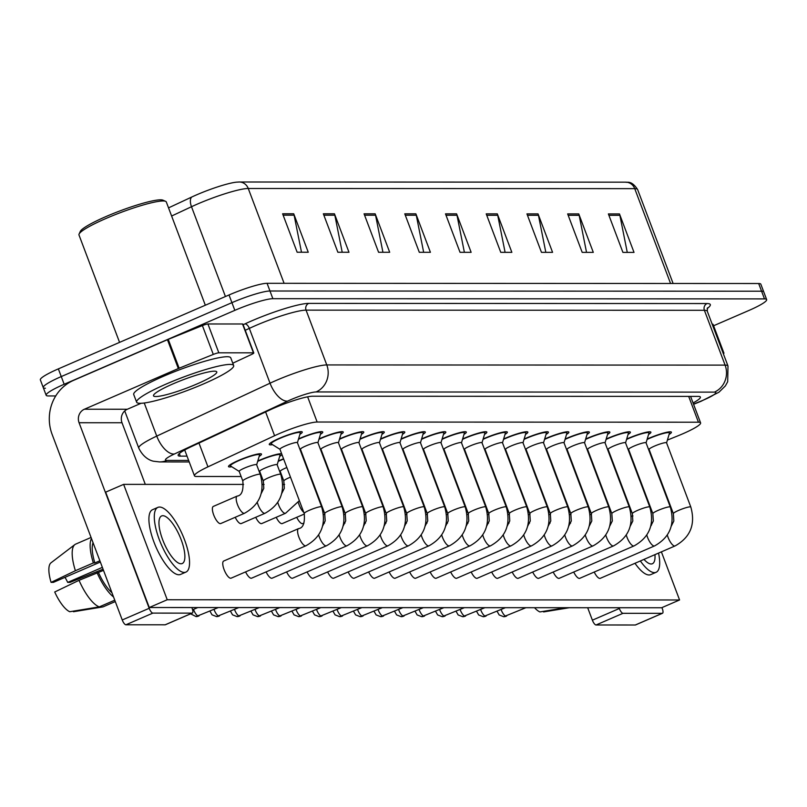 <?xml version="1.0" encoding="UTF-8"?>
<svg xmlns="http://www.w3.org/2000/svg" width="807" height="807" viewBox="0 0 807 807"><rect width="100%" height="100%" fill="white"/><g stroke="black" fill="none" stroke-linecap="round" stroke-linejoin="round"><path stroke-width="1.21" d="M278.304 460.999A17.633 2.36 -20.7 0 1 279.726 460.373A17.633 2.36 -20.7 0 1 283.55 458.79M257.796 460.989A17.633 2.36 -20.7 0 1 259.218 460.363A17.633 2.36 -20.7 0 1 281.683 453.867M231.77 466.759A17.633 2.36 -20.7 0 1 228.502 466.587A17.633 2.36 -20.7 0 1 238.701 460.353A17.633 2.36 -20.7 0 1 261.488 454.119A17.633 2.36 -20.7 0 1 259.158 456.409M626.696 439.028A17.633 2.36 -20.7 0 1 628.108 438.403A17.633 2.36 -20.7 0 1 650.896 432.179A17.633 2.36 -20.7 0 1 648.566 434.469M606.188 439.018A17.633 2.36 -20.7 0 1 607.6 438.393A17.633 2.36 -20.7 0 1 630.388 432.169A17.633 2.36 -20.7 0 1 628.058 434.459M585.68 439.008A17.633 2.36 -20.7 0 1 587.092 438.383A17.633 2.36 -20.7 0 1 609.88 432.159A17.633 2.36 -20.7 0 1 607.55 434.448M565.172 439.008A17.633 2.36 -20.7 0 1 566.585 438.383A17.633 2.36 -20.7 0 1 589.372 432.149A17.633 2.36 -20.7 0 1 587.042 434.438M544.664 438.998A17.633 2.36 -20.7 0 1 546.077 438.372A17.633 2.36 -20.7 0 1 568.864 432.138A17.633 2.36 -20.7 0 1 566.534 434.428M524.157 438.988A17.633 2.36 -20.7 0 1 525.569 438.362A17.633 2.36 -20.7 0 1 548.357 432.128A17.633 2.36 -20.7 0 1 546.026 434.418M503.649 438.978A17.633 2.36 -20.7 0 1 505.061 438.352A17.633 2.36 -20.7 0 1 527.849 432.118A17.633 2.36 -20.7 0 1 525.508 434.408M483.141 438.968A17.633 2.36 -20.7 0 1 484.553 438.342A17.633 2.36 -20.7 0 1 507.341 432.108A17.633 2.36 -20.7 0 1 505 434.408M462.623 438.958A17.633 2.36 -20.7 0 1 464.045 438.332A17.633 2.36 -20.7 0 1 486.833 432.098A17.633 2.36 -20.7 0 1 484.493 434.398M442.115 438.947A17.633 2.36 -20.7 0 1 443.537 438.322A17.633 2.36 -20.7 0 1 466.325 432.098A17.633 2.36 -20.7 0 1 463.985 434.388M421.607 438.937A17.633 2.36 -20.7 0 1 423.029 438.312A17.633 2.36 -20.7 0 1 445.817 432.088A17.633 2.36 -20.7 0 1 443.477 434.378M401.099 438.937A17.633 2.36 -20.7 0 1 402.522 438.302A17.633 2.36 -20.7 0 1 425.309 432.078A17.633 2.36 -20.7 0 1 422.969 434.368M380.591 438.927A17.633 2.36 -20.7 0 1 382.014 438.302A17.633 2.36 -20.7 0 1 404.801 432.068A17.633 2.36 -20.7 0 1 402.461 434.358M360.083 438.917A17.633 2.36 -20.7 0 1 361.506 438.292A17.633 2.36 -20.7 0 1 384.293 432.058A17.633 2.36 -20.7 0 1 381.953 434.348M339.576 438.907A17.633 2.36 -20.7 0 1 340.998 438.282A17.633 2.36 -20.7 0 1 363.786 432.048A17.633 2.36 -20.7 0 1 361.445 434.337M319.068 438.897A17.633 2.36 -20.7 0 1 320.49 438.272A17.633 2.36 -20.7 0 1 343.278 432.038A17.633 2.36 -20.7 0 1 340.937 434.327M298.56 438.887A17.633 2.36 -20.7 0 1 299.982 438.262A17.633 2.36 -20.7 0 1 322.77 432.027A17.633 2.36 -20.7 0 1 320.429 434.327M272.534 444.657A17.633 2.36 -20.7 0 1 269.266 444.486A17.633 2.36 -20.7 0 1 279.474 438.251A17.633 2.36 -20.7 0 1 302.262 432.027A17.633 2.36 -20.7 0 1 299.922 434.317M647.204 439.038A17.633 2.36 -20.7 0 1 648.626 438.413A17.633 2.36 -20.7 0 1 671.414 432.179A17.633 2.36 -20.7 0 1 669.074 434.479M667.409 440.077L677.749 435.901A31.12 4.166 159.3 0 0 682.591 433.873A31.12 4.166 159.3 0 0 700.597 422.868A31.12 4.166 159.3 0 0 698.438 422.202L317.151 422.031A31.12 4.166 159.3 0 0 274.592 435.719L207.954 466.85A31.12 4.166 159.3 0 0 194.467 475.827A31.12 4.166 159.3 0 0 196.626 476.493L241.122 476.513M260.994 476.523L261.629 476.523M281.502 476.534L282.137 476.534M588.727 453.897A17.633 2.36 -20.7 0 1 589.312 453.998M568.219 453.887A17.633 2.36 -20.7 0 1 568.804 453.988M547.701 453.877A17.633 2.36 -20.7 0 1 548.296 453.988M527.193 453.867A17.633 2.36 -20.7 0 1 527.788 453.978M506.685 453.857A17.633 2.36 -20.7 0 1 507.28 453.968M486.177 453.847A17.633 2.36 -20.7 0 1 486.772 453.958M465.669 453.837A17.633 2.36 -20.7 0 1 466.254 453.948M445.161 453.837A17.633 2.36 -20.7 0 1 445.746 453.938M424.653 453.827A17.633 2.36 -20.7 0 1 425.239 453.927M404.146 453.816A17.633 2.36 -20.7 0 1 404.731 453.917M383.638 453.806A17.633 2.36 -20.7 0 1 384.223 453.917M363.13 453.796A17.633 2.36 -20.7 0 1 363.715 453.907M342.622 453.786A17.633 2.36 -20.7 0 1 343.207 453.897M322.114 453.776A17.633 2.36 -20.7 0 1 322.699 453.887M301.606 453.766A17.633 2.36 -20.7 0 1 302.191 453.877M281.936 454.543A17.633 2.36 -20.7 0 1 279.666 456.419M609.235 453.907A17.633 2.36 -20.7 0 1 609.82 454.008M55.733 395.944L48.329 395.944A31.12 4.166 -20.7 0 1 46.16 395.269A31.12 4.166 -20.7 0 1 64.167 384.263L234.827 310.352L231.922 302.665A31.12 4.166 -20.7 0 1 269.972 291.004L761.586 291.216A31.12 4.166 -20.7 0 1 763.745 291.882A31.12 4.166 -20.7 0 0 761.586 291.216L269.972 291.004A31.12 4.166 -20.7 0 0 231.922 302.665L61.261 376.576L231.922 302.665L229.017 294.969A31.12 4.166 -20.7 0 1 267.067 283.307L758.671 283.519A31.12 4.166 -20.7 0 1 760.84 284.195L766.65 299.579A31.12 4.166 -20.7 0 1 748.644 310.584L713.59 325.766M45.414 388.248A31.12 4.166 -20.7 0 1 43.255 387.582A31.12 4.166 -20.7 0 1 61.261 376.576A31.12 4.166 -20.7 0 0 43.255 387.582L40.35 379.885A31.12 4.166 -20.7 0 1 58.356 368.88L229.017 294.969M282.611 213.784L297.147 252.238L308.254 252.248L293.718 213.784L282.611 213.784M301.495 252.248L294.111 215.166A8.302 7.747 -90 0 0 293.718 213.784M323.335 213.794L337.871 252.258L348.977 252.268L334.441 213.805L323.335 213.794M342.208 252.258L334.834 215.187A8.302 7.747 -90 0 0 334.441 213.805M364.058 213.815L378.584 252.278L389.69 252.278L375.164 213.825L364.058 213.815M382.932 252.278L375.558 215.207A8.302 7.747 -90 0 0 375.164 213.825M404.771 213.835L419.307 252.298L430.413 252.298L415.877 213.835L404.771 213.835M423.655 252.298L416.281 215.227A8.302 7.747 -90 0 0 415.877 213.835M608.377 213.926L622.913 252.379L634.02 252.389L619.483 213.926L608.377 213.926M627.261 252.389L619.877 215.308A8.302 7.747 -90 0 0 619.483 213.926M567.654 213.905L582.19 252.369L593.296 252.369L578.76 213.905L567.654 213.905M586.538 252.369L579.164 215.298A8.302 7.747 -90 0 0 578.76 213.905M526.941 213.885L541.467 252.349L552.573 252.349L538.047 213.895L526.941 213.885M545.814 252.349L538.44 215.277A8.302 7.747 -90 0 0 538.047 213.895M486.218 213.865L500.754 252.329L511.86 252.339L497.324 213.875L486.218 213.865M505.091 252.329L497.717 215.257A8.302 7.747 -90 0 0 497.324 213.875M445.494 213.855L460.03 252.309L471.137 252.319L456.601 213.855L445.494 213.855M464.378 252.319L456.994 215.237A8.302 7.747 -90 0 0 456.601 213.855M168.542 207.873L191.763 197.019A34.025 4.56 -20.7 0 1 236.29 182.18L239.275 181.999A10.37 9.694 90 0 1 248.253 188.485A41.49 5.558 159.3 0 0 191.501 206.733L171.619 216.024M693.072 402.955A31.12 4.166 159.3 0 0 700.385 397.074A31.12 4.166 159.3 0 0 698.226 396.398L312.501 396.227A31.12 4.166 159.3 0 0 269.931 409.926L191.632 446.493A31.12 4.166 159.3 0 0 178.145 455.471A31.12 4.166 159.3 0 0 180.304 456.137L187.032 456.147M234.827 310.352A31.12 4.166 -20.7 0 1 272.877 298.691L764.491 298.903A31.12 4.166 -20.7 0 1 766.65 299.579M649.181 449.509A9.331 1.251 -20.7 0 1 649.09 449.408A9.331 1.251 -20.7 0 1 654.487 446.11A9.331 1.251 -20.7 0 1 666.552 442.811A9.331 1.251 -20.7 0 1 666.552 442.942M647.083 439.442A15.555 2.088 -20.7 0 1 649.363 438.413A15.555 2.088 -20.7 0 1 669.467 432.915A15.555 2.088 -20.7 0 1 669.467 433.147L666.572 442.872M628.673 449.499A9.331 1.251 -20.7 0 1 628.582 449.398A9.331 1.251 -20.7 0 1 633.979 446.1A9.331 1.251 -20.7 0 1 646.044 442.801A9.331 1.251 -20.7 0 1 646.044 442.932M626.575 439.432A15.555 2.088 -20.7 0 1 628.855 438.403A15.555 2.088 -20.7 0 1 648.959 432.905A15.555 2.088 -20.7 0 1 648.959 433.137L646.064 442.861M608.165 449.489A9.331 1.251 -20.7 0 1 608.074 449.388A9.331 1.251 -20.7 0 1 613.471 446.089A9.331 1.251 -20.7 0 1 625.536 442.791A9.331 1.251 -20.7 0 1 625.536 442.922M606.067 439.422A15.555 2.088 -20.7 0 1 608.347 438.393A15.555 2.088 -20.7 0 1 628.451 432.895A15.555 2.088 -20.7 0 1 628.451 433.127L625.556 442.851M587.657 449.479A9.331 1.251 -20.7 0 1 587.567 449.378A9.331 1.251 -20.7 0 1 592.963 446.079A9.331 1.251 -20.7 0 1 605.028 442.781A9.331 1.251 -20.7 0 1 605.028 442.922M585.559 439.412A15.555 2.088 -20.7 0 1 587.839 438.383A15.555 2.088 -20.7 0 1 607.943 432.885A15.555 2.088 -20.7 0 1 607.943 433.117L605.048 442.841M567.15 449.479A9.331 1.251 -20.7 0 1 567.059 449.368A9.331 1.251 -20.7 0 1 572.456 446.069A9.331 1.251 -20.7 0 1 584.52 442.771A9.331 1.251 -20.7 0 1 584.52 442.912M565.051 439.401A15.555 2.088 -20.7 0 1 567.331 438.383A15.555 2.088 -20.7 0 1 587.435 432.885A15.555 2.088 -20.7 0 1 587.435 433.107L584.54 442.831M723.082 353.042L712.672 324.192A5.185 0.696 -20.7 0 1 713.035 324.303L723.94 353.153A5.185 0.696 159.3 0 0 723.576 353.042M635.734 624.81A5.185 1.715 -113.4 0 1 635.533 624.951A5.185 1.715 -113.4 0 1 635.291 625.001L662.234 613.33A5.185 1.715 66.6 0 0 662.486 613.28A5.185 1.715 66.6 0 0 662.275 608.528L661.932 607.621M596.05 624.981A5.185 1.715 -113.4 0 1 592.378 620.179L619.332 608.508A5.185 1.715 66.6 0 0 622.994 613.31L596.05 624.981L635.291 625.001M587.678 607.721L592.378 620.179M622.994 613.31L662.234 613.33M619.332 608.508L619.04 607.732M723.354 353.759A5.185 0.696 159.3 0 0 723.94 353.153M218.828 352.82A5.185 0.696 159.3 0 0 213.29 354.424L179.144 368.214A5.185 0.696 159.3 0 0 178.337 368.547L167.442 339.707A5.185 0.696 -20.7 0 1 168.249 339.364L202.386 325.584A5.185 0.696 -20.7 0 1 207.924 323.97L218.828 352.82L253.438 352.83L242.534 323.99A5.185 0.696 -20.7 0 1 242.897 324.101L253.802 352.941A5.185 0.696 159.3 0 0 253.438 352.83M207.924 323.97L242.534 323.99M167.442 339.707L73.518 380.379A41.49 38.756 -90 0 0 52.122 434.398L122.24 619.968L149.194 608.296L79.066 422.727A10.37 9.694 90 0 1 84.422 409.22L178.337 368.547M165.596 624.598A5.185 1.715 -113.4 0 1 165.395 624.749A5.185 1.715 -113.4 0 1 165.153 624.8L192.096 613.128A5.185 1.715 66.6 0 0 192.338 613.078A5.185 1.715 66.6 0 0 192.137 608.317L191.844 607.55M149.194 608.296A5.185 1.715 66.6 0 0 152.856 613.108L125.912 624.779L165.153 624.8M125.912 624.779A5.185 1.715 -113.4 0 1 122.24 619.968M152.856 613.108L192.096 613.128M145.3 484.382L122.008 422.747A10.37 9.694 90 0 1 127.355 409.24L141.104 403.288M232.779 363.211L251.552 354.444A5.185 0.696 159.3 0 0 253.802 352.941M166.635 383.85A51.86 6.95 -20.7 0 1 233.657 365.531A51.86 6.95 -20.7 0 1 203.657 383.87A51.86 6.95 -20.7 0 1 136.635 402.189A51.86 6.95 -20.7 0 1 166.635 383.85M136.635 402.189L133.72 394.502A51.86 6.95 -20.7 0 1 163.73 376.163A51.86 6.95 -20.7 0 1 230.752 357.834L233.657 365.531M119.567 342.37L78.985 234.978A46.675 6.254 -20.7 0 1 79.096 234.03A46.675 6.254 -20.7 0 1 105.989 218.475A46.675 6.254 -20.7 0 1 165.617 201.336A46.675 6.254 -20.7 0 1 166.313 201.982L205.331 305.228M79.096 234.03L80.296 231.417A44.597 5.972 -20.7 0 1 106.01 216.548A44.597 5.972 -20.7 0 1 162.974 200.176L165.617 201.336M197.211 383.86A33.823 4.529 -20.7 0 1 153.582 395.127A33.823 4.529 -20.7 0 1 173.071 383.85A33.823 4.529 -20.7 0 1 216.276 371.442A33.823 4.529 -20.7 0 1 197.211 383.86M220.311 523.632A9.331 3.087 66.6 0 0 220.745 523.551L244.551 513.242A9.331 3.087 -113.4 0 1 243.896 513.313A9.331 3.087 -113.4 0 1 237.51 504.668A9.331 3.087 -113.4 0 1 237.127 496.103L213.33 506.413A9.331 3.087 66.6 0 0 213.946 515.592A9.331 3.087 66.6 0 0 220.311 523.632M235.2 517.287A9.331 3.087 66.6 0 0 240.819 523.642A9.331 3.087 66.6 0 0 241.253 523.561L265.059 513.252A9.331 3.087 -113.4 0 1 264.403 513.323A9.331 3.087 -113.4 0 1 258.018 504.678A9.331 3.087 -113.4 0 1 257.282 502.418M255.708 517.297A9.331 3.087 66.6 0 0 261.327 523.652A9.331 3.087 66.6 0 0 261.761 523.561L285.567 513.252A9.331 3.087 -113.4 0 1 284.911 513.323A9.331 3.087 -113.4 0 1 278.526 504.688A9.331 3.087 -113.4 0 1 277.79 502.428M276.216 517.307A9.331 3.087 66.6 0 0 281.835 523.662A9.331 3.087 66.6 0 0 282.268 523.572L304.39 513.998M296.724 517.317A9.331 3.087 66.6 0 0 302.343 523.672A9.331 3.087 66.6 0 0 302.786 523.582L303.946 523.077M323.173 523.632A9.331 3.087 66.6 0 0 323.294 523.592L324.454 523.087M230.691 578.246A9.331 3.087 66.6 0 0 231.135 578.155L305.954 545.754A9.331 3.087 -113.4 0 1 305.51 545.845A9.331 3.087 -113.4 0 1 305.298 545.825A9.331 3.087 -113.4 0 1 299.044 537.533A9.331 3.087 -113.4 0 1 298.529 528.625L223.71 561.026A9.331 3.087 66.6 0 0 224.326 570.206A9.331 3.087 66.6 0 0 230.691 578.246M245.59 571.901A9.331 3.087 66.6 0 0 251.199 578.256A9.331 3.087 66.6 0 0 251.643 578.165L326.462 545.764A9.331 3.087 -113.4 0 1 326.018 545.855A9.331 3.087 -113.4 0 1 325.806 545.835A9.331 3.087 -113.4 0 1 318.684 534.94M266.098 571.911A9.331 3.087 66.6 0 0 271.707 578.266A9.331 3.087 66.6 0 0 272.151 578.175L346.97 545.774A9.331 3.087 -113.4 0 1 346.526 545.855A9.331 3.087 -113.4 0 1 346.314 545.845A9.331 3.087 -113.4 0 1 339.192 534.94M286.606 571.911A9.331 3.087 66.6 0 0 292.215 578.276A9.331 3.087 66.6 0 0 292.659 578.185L367.478 545.784A9.331 3.087 -113.4 0 1 367.034 545.865A9.331 3.087 -113.4 0 1 366.822 545.855A9.331 3.087 -113.4 0 1 359.7 534.95M307.114 571.921A9.331 3.087 66.6 0 0 312.723 578.276A9.331 3.087 66.6 0 0 313.166 578.195L387.985 545.794A9.331 3.087 -113.4 0 1 387.542 545.875A9.331 3.087 -113.4 0 1 387.33 545.855A9.331 3.087 -113.4 0 1 380.208 534.96M327.622 571.931A9.331 3.087 66.6 0 0 333.23 578.286A9.331 3.087 66.6 0 0 333.674 578.205L408.493 545.794A9.331 3.087 -113.4 0 1 408.049 545.885A9.331 3.087 -113.4 0 1 407.838 545.865A9.331 3.087 -113.4 0 1 400.716 534.97M343.681 523.642A9.331 3.087 66.6 0 0 343.802 523.602L344.962 523.097M364.189 523.652A9.331 3.087 66.6 0 0 364.31 523.612L365.47 523.107M384.697 523.662A9.331 3.087 66.6 0 0 384.818 523.622L385.978 523.118M405.205 523.672A9.331 3.087 66.6 0 0 405.326 523.632L406.486 523.128M425.713 523.682A9.331 3.087 66.6 0 0 425.834 523.632L426.994 523.138M348.13 571.941A9.331 3.087 66.6 0 0 353.738 578.296A9.331 3.087 66.6 0 0 354.182 578.216L429.001 545.804A9.331 3.087 -113.4 0 1 428.567 545.895A9.331 3.087 -113.4 0 1 428.346 545.875A9.331 3.087 -113.4 0 1 421.224 534.98M368.638 571.951A9.331 3.087 66.6 0 0 374.246 578.306A9.331 3.087 66.6 0 0 374.69 578.216L449.509 545.814A9.331 3.087 -113.4 0 1 449.075 545.905A9.331 3.087 -113.4 0 1 448.853 545.885A9.331 3.087 -113.4 0 1 441.732 534.991M389.145 571.961A9.331 3.087 66.6 0 0 394.754 578.316A9.331 3.087 66.6 0 0 395.198 578.226L470.017 545.825A9.331 3.087 -113.4 0 1 469.583 545.915A9.331 3.087 -113.4 0 1 469.361 545.895A9.331 3.087 -113.4 0 1 462.24 535.001M409.653 571.971A9.331 3.087 66.6 0 0 415.262 578.326A9.331 3.087 66.6 0 0 415.706 578.236L490.525 545.835A9.331 3.087 -113.4 0 1 490.091 545.925A9.331 3.087 -113.4 0 1 489.869 545.905A9.331 3.087 -113.4 0 1 482.747 535.011M430.161 571.981A9.331 3.087 66.6 0 0 435.77 578.337A9.331 3.087 66.6 0 0 436.214 578.246L511.033 545.845A9.331 3.087 -113.4 0 1 510.599 545.925A9.331 3.087 -113.4 0 1 510.377 545.915A9.331 3.087 -113.4 0 1 503.255 535.021M446.221 523.693A9.331 3.087 66.6 0 0 446.342 523.642L447.502 523.148M466.728 523.693A9.331 3.087 66.6 0 0 466.85 523.652L468.01 523.148M487.236 523.703A9.331 3.087 66.6 0 0 487.357 523.662L488.517 523.158M450.669 571.981A9.331 3.087 66.6 0 0 456.288 578.347A9.331 3.087 66.6 0 0 456.722 578.256L531.541 545.855A9.331 3.087 -113.4 0 1 531.107 545.936A9.331 3.087 -113.4 0 1 530.885 545.925A9.331 3.087 -113.4 0 1 523.763 535.021M471.177 571.992A9.331 3.087 66.6 0 0 476.796 578.357A9.331 3.087 66.6 0 0 477.23 578.266L552.049 545.865A9.331 3.087 -113.4 0 1 551.615 545.946A9.331 3.087 -113.4 0 1 551.393 545.936A9.331 3.087 -113.4 0 1 544.271 535.031M507.744 523.713A9.331 3.087 66.6 0 0 507.865 523.672L509.025 523.168M528.262 523.723A9.331 3.087 66.6 0 0 528.373 523.682L529.533 523.178M548.77 523.733A9.331 3.087 66.6 0 0 548.881 523.693L550.041 523.188M512.193 572.012A9.331 3.087 66.6 0 0 517.812 578.367A9.331 3.087 66.6 0 0 518.245 578.286L593.074 545.875A9.331 3.087 -113.4 0 1 592.631 545.966A9.331 3.087 -113.4 0 1 592.419 545.946A9.331 3.087 -113.4 0 1 585.287 535.051M532.701 572.022A9.331 3.087 66.6 0 0 538.319 578.377A9.331 3.087 66.6 0 0 538.753 578.286L613.582 545.885A9.331 3.087 -113.4 0 1 613.138 545.976A9.331 3.087 -113.4 0 1 612.927 545.956A9.331 3.087 -113.4 0 1 605.795 535.061M553.209 572.032A9.331 3.087 66.6 0 0 558.827 578.387A9.331 3.087 66.6 0 0 559.261 578.296L634.09 545.895A9.331 3.087 -113.4 0 1 633.646 545.986A9.331 3.087 -113.4 0 1 633.434 545.966A9.331 3.087 -113.4 0 1 626.303 535.071M573.716 572.042A9.331 3.087 66.6 0 0 579.335 578.397A9.331 3.087 66.6 0 0 579.769 578.306L654.598 545.905A9.331 3.087 -113.4 0 1 654.154 545.996A9.331 3.087 -113.4 0 1 653.942 545.976A9.331 3.087 -113.4 0 1 646.811 535.081M491.685 572.002A9.331 3.087 66.6 0 0 497.304 578.357A9.331 3.087 66.6 0 0 497.737 578.276L572.567 545.865A9.331 3.087 -113.4 0 1 572.123 545.956A9.331 3.087 -113.4 0 1 571.911 545.936A9.331 3.087 -113.4 0 1 564.779 535.041M569.278 523.743A9.331 3.087 66.6 0 0 569.389 523.703L570.549 523.198M594.224 572.052A9.331 3.087 66.6 0 0 599.843 578.407A9.331 3.087 66.6 0 0 600.287 578.316L675.106 545.915A9.331 3.087 -113.4 0 1 674.662 546.006A9.331 3.087 -113.4 0 1 674.45 545.986A9.331 3.087 -113.4 0 1 667.328 535.091M243.573 484.422L123.632 484.371L167.231 599.752L679.575 599.974L661.387 551.857M651.37 525.337L651.128 524.691M621.37 484.583L620.825 484.583M284.599 484.442L282.783 484.442M264.081 484.432L262.275 484.432M123.632 484.371L105.667 492.149L149.275 607.53L661.609 607.752L679.575 599.974M167.231 599.752L149.275 607.53M643.976 559.392A25.935 8.574 66.6 0 0 651.148 563.982A25.935 8.574 66.6 0 0 652.369 563.74A25.935 8.574 66.6 0 0 654.941 554.641M634.978 563.296A35.266 11.661 66.6 0 0 649.03 574.967A35.266 11.661 66.6 0 0 650.694 574.634L656.081 572.304A35.266 11.661 66.6 0 0 658.552 553.077M629.934 507.25A35.266 11.661 66.6 0 0 629.712 507.25A35.266 11.661 66.6 0 0 629.389 507.26M640.365 560.956A35.266 11.661 66.6 0 0 654.416 572.627A35.266 11.661 66.6 0 0 656.081 572.304M534.537 607.701A26.964 8.917 66.6 0 0 539.903 611.928L565.657 607.711M543.383 611.363L543.605 611.928L569.349 607.711M632.96 515.905A25.935 8.574 66.6 0 0 631.76 516.147A25.935 8.574 66.6 0 0 631.276 516.419M181.01 563.77A25.935 8.574 66.6 0 0 182.231 563.528A25.935 8.574 66.6 0 0 180.506 538.027A25.935 8.574 66.6 0 0 162.843 515.693A25.935 8.574 66.6 0 0 161.622 515.945A25.935 8.574 66.6 0 0 163.337 541.447A25.935 8.574 66.6 0 0 181.01 563.77M102.368 567.371L67.697 582.392A20.74 6.859 66.6 0 0 64.984 577.348M93.057 542.728A30.081 9.946 66.6 0 0 94.863 562.933L93.36 562.933L75.394 570.71L51.083 582.382L53.353 582.382L100.35 562.035M99.876 560.764L94.863 562.933M79.036 580.324A34.227 11.318 66.6 0 0 99.291 606.884L69.765 611.726A26.964 8.917 66.6 0 1 54.715 591.995L79.036 580.324L103.508 570.378M98.494 572.546A30.081 9.946 66.6 0 0 111.961 592.752M157.91 507.371L152.523 509.711A35.266 11.661 66.6 0 0 154.863 544.392A35.266 11.661 66.6 0 0 178.892 574.766A35.266 11.661 66.6 0 0 180.546 574.433L185.943 572.092A35.266 11.661 66.6 0 0 183.603 537.412A35.266 11.661 66.6 0 0 159.574 507.048A35.266 11.661 66.6 0 0 157.91 507.371A35.266 11.661 66.6 0 0 160.25 542.062A35.266 11.661 66.6 0 0 184.278 572.425A35.266 11.661 66.6 0 0 185.943 572.092M91.463 538.501A34.227 11.318 66.6 0 0 93.36 562.933M96.991 572.546A34.227 11.318 66.6 0 0 113.555 596.978M67.697 582.392L69.967 582.392L103.064 569.197M51.224 562.661A26.964 8.917 66.6 0 0 50.992 562.822L74.88 544.584A34.227 11.318 66.6 0 1 75.586 544.16L91.07 537.452M74.88 544.584A34.227 11.318 66.6 0 0 75.394 570.71M114.765 600.186L99.291 606.884M50.992 562.822A26.964 8.917 66.6 0 0 51.083 582.382M73.245 611.161L73.467 611.726L102.993 606.884L115.29 601.558M546.632 449.469A9.331 1.251 -20.7 0 1 546.551 449.368A9.331 1.251 -20.7 0 1 551.948 446.059A9.331 1.251 -20.7 0 1 564.012 442.761A9.331 1.251 -20.7 0 1 564.012 442.902M544.543 439.391A15.555 2.088 -20.7 0 1 546.823 438.372A15.555 2.088 -20.7 0 1 566.928 432.875A15.555 2.088 -20.7 0 1 566.928 433.097L564.032 442.821M526.124 449.459A9.331 1.251 -20.7 0 1 526.043 449.358A9.331 1.251 -20.7 0 1 531.44 446.049A9.331 1.251 -20.7 0 1 543.504 442.75A9.331 1.251 -20.7 0 1 543.504 442.892M524.036 439.381A15.555 2.088 -20.7 0 1 526.315 438.362A15.555 2.088 -20.7 0 1 546.42 432.865A15.555 2.088 -20.7 0 1 546.42 433.087L543.525 442.811M505.616 449.449A9.331 1.251 -20.7 0 1 505.525 449.348A9.331 1.251 -20.7 0 1 510.932 446.049A9.331 1.251 -20.7 0 1 522.997 442.75A9.331 1.251 -20.7 0 1 522.997 442.882M503.528 439.371A15.555 2.088 -20.7 0 1 505.807 438.352A15.555 2.088 -20.7 0 1 525.912 432.855A15.555 2.088 -20.7 0 1 525.912 433.077L523.017 442.801M485.108 449.438A9.331 1.251 -20.7 0 1 485.017 449.338A9.331 1.251 -20.7 0 1 490.424 446.039A9.331 1.251 -20.7 0 1 502.489 442.74A9.331 1.251 -20.7 0 1 502.489 442.872M483.02 439.361A15.555 2.088 -20.7 0 1 485.289 438.342A15.555 2.088 -20.7 0 1 505.404 432.845A15.555 2.088 -20.7 0 1 505.404 433.066L502.509 442.801M464.6 449.428A9.331 1.251 -20.7 0 1 464.509 449.328A9.331 1.251 -20.7 0 1 469.916 446.029A9.331 1.251 -20.7 0 1 481.981 442.73A9.331 1.251 -20.7 0 1 481.981 442.861M462.512 439.361A15.555 2.088 -20.7 0 1 464.782 438.332A15.555 2.088 -20.7 0 1 484.896 432.834A15.555 2.088 -20.7 0 1 484.896 433.066L482.001 442.791M444.092 449.418A9.331 1.251 -20.7 0 1 444.001 449.317A9.331 1.251 -20.7 0 1 449.408 446.019A9.331 1.251 -20.7 0 1 461.473 442.72A9.331 1.251 -20.7 0 1 461.473 442.851M442.004 439.351A15.555 2.088 -20.7 0 1 444.274 438.322A15.555 2.088 -20.7 0 1 464.388 432.824A15.555 2.088 -20.7 0 1 464.388 433.056L461.493 442.781M423.584 449.408A9.331 1.251 -20.7 0 1 423.493 449.307A9.331 1.251 -20.7 0 1 428.9 446.009A9.331 1.251 -20.7 0 1 440.965 442.71A9.331 1.251 -20.7 0 1 440.965 442.841M421.496 439.341A15.555 2.088 -20.7 0 1 423.766 438.312A15.555 2.088 -20.7 0 1 443.88 432.814A15.555 2.088 -20.7 0 1 443.88 433.046L440.985 442.771M403.076 449.398A9.331 1.251 -20.7 0 1 402.986 449.297A9.331 1.251 -20.7 0 1 408.392 445.999A9.331 1.251 -20.7 0 1 420.457 442.7A9.331 1.251 -20.7 0 1 420.457 442.841M400.988 439.331A15.555 2.088 -20.7 0 1 403.258 438.302A15.555 2.088 -20.7 0 1 423.372 432.814A15.555 2.088 -20.7 0 1 423.362 433.036L420.477 442.761M382.568 449.398A9.331 1.251 -20.7 0 1 382.478 449.287A9.331 1.251 -20.7 0 1 387.885 445.989A9.331 1.251 -20.7 0 1 399.949 442.69A9.331 1.251 -20.7 0 1 399.939 442.831M380.48 439.321A15.555 2.088 -20.7 0 1 382.75 438.302A15.555 2.088 -20.7 0 1 402.854 432.804A15.555 2.088 -20.7 0 1 402.854 433.026L399.969 442.75M362.061 449.388A9.331 1.251 -20.7 0 1 361.97 449.287A9.331 1.251 -20.7 0 1 367.377 445.978A9.331 1.251 -20.7 0 1 379.431 442.68A9.331 1.251 -20.7 0 1 379.431 442.821M359.972 439.311A15.555 2.088 -20.7 0 1 362.242 438.292A15.555 2.088 -20.7 0 1 382.347 432.794A15.555 2.088 -20.7 0 1 382.347 433.016L379.461 442.74M341.553 449.378A9.331 1.251 -20.7 0 1 341.462 449.277A9.331 1.251 -20.7 0 1 346.859 445.968A9.331 1.251 -20.7 0 1 358.923 442.67A9.331 1.251 -20.7 0 1 358.923 442.811M339.454 439.301A15.555 2.088 -20.7 0 1 341.734 438.282A15.555 2.088 -20.7 0 1 361.839 432.784A15.555 2.088 -20.7 0 1 361.839 433.006L358.954 442.73M321.045 449.368A9.331 1.251 -20.7 0 1 320.954 449.267A9.331 1.251 -20.7 0 1 326.351 445.968A9.331 1.251 -20.7 0 1 338.415 442.67A9.331 1.251 -20.7 0 1 338.415 442.801M318.947 439.29A15.555 2.088 -20.7 0 1 321.226 438.272A15.555 2.088 -20.7 0 1 341.331 432.774A15.555 2.088 -20.7 0 1 341.331 432.996L338.446 442.73M300.537 449.358A9.331 1.251 -20.7 0 1 300.446 449.257A9.331 1.251 -20.7 0 1 305.843 445.958A9.331 1.251 -20.7 0 1 317.908 442.66A9.331 1.251 -20.7 0 1 317.908 442.791M298.439 439.28A15.555 2.088 -20.7 0 1 300.718 438.262A15.555 2.088 -20.7 0 1 320.823 432.764A15.555 2.088 -20.7 0 1 320.823 432.996L317.938 442.72M280.029 449.348A9.331 1.251 -20.7 0 1 279.938 449.247A9.331 1.251 -20.7 0 1 285.335 445.948A9.331 1.251 -20.7 0 1 297.4 442.65A9.331 1.251 -20.7 0 1 297.4 442.781M279.958 449.307L271.364 443.921A15.555 2.088 -20.7 0 1 271.213 443.759A15.555 2.088 -20.7 0 1 280.211 438.251A15.555 2.088 -20.7 0 1 300.315 432.754A15.555 2.088 -20.7 0 1 300.315 432.986L297.42 442.71M280.281 471.47A9.331 1.251 -20.7 0 1 280.19 471.369A9.331 1.251 -20.7 0 1 285.587 468.06A9.331 1.251 -20.7 0 1 286.848 467.535M278.183 461.392A15.555 2.088 -20.7 0 1 280.463 460.373A15.555 2.088 -20.7 0 1 283.64 459.052M259.773 471.459A9.331 1.251 -20.7 0 1 259.683 471.359A9.331 1.251 -20.7 0 1 265.079 468.05A9.331 1.251 -20.7 0 1 277.144 464.761A9.331 1.251 -20.7 0 1 277.144 464.893M257.675 461.382A15.555 2.088 -20.7 0 1 259.955 460.363A15.555 2.088 -20.7 0 1 280.059 454.866A15.555 2.088 -20.7 0 1 280.059 455.087L277.164 464.812M239.265 471.449A9.331 1.251 -20.7 0 1 239.175 471.349A9.331 1.251 -20.7 0 1 244.571 468.05A9.331 1.251 -20.7 0 1 256.636 464.751A9.331 1.251 -20.7 0 1 256.636 464.882M239.195 471.409L230.59 466.022A15.555 2.088 -20.7 0 1 230.449 465.851A15.555 2.088 -20.7 0 1 239.447 460.353A15.555 2.088 -20.7 0 1 259.551 454.855A15.555 2.088 -20.7 0 1 259.551 455.077L256.656 464.812M688.684 396.398L698.438 422.202M198.966 443.063L207.954 466.85M265.604 411.943L274.592 435.719M307.628 396.822L317.151 422.031M191.763 197.019A10.37 5.064 65 0 0 191.501 206.733L225.435 296.522M238.297 182.049A10.37 9.694 90 0 1 239.275 181.999L625.758 182.17C626.817 182.967 631.155 179.668 637.611 189.544A41.49 5.558 159.3 0 0 634.736 188.646A10.37 9.694 -90 0 0 625.758 182.17M670.567 283.479L634.736 188.646L248.253 188.485L284.094 283.318M267.067 283.307L272.877 298.691M758.671 283.519L764.491 298.903M58.356 368.88L64.167 384.263M446.019 215.237L456.994 215.237M486.742 215.257L497.717 215.257M527.455 215.267L538.44 215.277M568.178 215.287L579.164 215.298M608.902 215.308L619.877 215.308M405.296 215.217L416.281 215.227M364.572 215.197L375.558 215.207M323.859 215.187L334.834 215.187M283.136 215.166L294.111 215.166M693.516 404.125L700.607 401.261A20.74 2.784 159.3 0 0 703.845 399.909A20.74 2.784 159.3 0 0 714.407 392.121L316.082 391.95A20.74 2.784 159.3 0 0 290.712 399.727A20.74 2.784 159.3 0 0 287.706 401.079L174.423 453.988A20.74 2.784 159.3 0 0 166.878 460.414L188.646 460.424M124.732 410.945L138.764 448.077A41.49 5.558 -20.7 0 1 156.75 436.103L270.032 383.194A41.49 5.558 -20.7 0 1 276.044 380.49A41.49 5.558 -20.7 0 1 326.774 364.935L725.1 365.117A41.49 5.558 -20.7 0 1 727.985 366.005L707.275 311.199A41.49 5.558 159.3 0 0 704.39 310.302L306.065 310.13A41.49 5.558 159.3 0 0 255.335 325.685A41.49 5.558 159.3 0 0 249.323 328.388L245.237 330.295M243.139 324.737L244.904 323.92A46.675 6.254 -20.7 0 1 308.748 303.382L707.063 303.553A5.185 4.842 -90 0 0 704.39 310.302L725.1 365.117A20.74 19.378 90 0 1 714.407 392.121M244.904 323.92A5.185 2.532 -115 0 1 249.323 328.388L270.032 383.194A20.74 10.128 65 0 0 287.706 401.079M707.063 303.553A46.675 6.254 -20.7 0 1 707.154 308.577M316.082 391.95A20.74 19.378 90 0 0 326.774 364.935L306.065 310.13A5.185 4.842 -90 0 1 308.748 303.382M174.423 453.988A20.74 10.128 65 0 1 156.75 436.103L144.241 402.996M166.878 460.414A20.74 19.378 90 0 1 159.594 461.927L189.221 461.947M700.607 401.261A20.74 3.389 68 0 0 701.112 401.261L693.576 404.307M179.325 453.534L180.304 456.137M506.635 615.973A6.738 2.229 -113.4 0 1 506.372 616.165A6.738 2.229 -113.4 0 1 506.06 616.225A6.738 2.229 -113.4 0 1 501.137 609.537M525.922 607.691L503.689 616.719A6.738 6.295 -90 0 0 506.06 616.225M671.303 526.083L673.835 521.009L673.361 513.635A9.331 1.251 -20.7 0 1 678.758 510.337A9.331 1.251 -20.7 0 1 689.955 506.846A9.331 1.251 -20.7 0 1 690.822 507.038C695.664 524.368 690.419 537.321 675.106 545.915M590.936 512.586A9.331 3.087 -113.4 0 1 589.503 511.023M486.127 615.963A6.738 2.229 -113.4 0 1 485.864 616.155A6.738 2.229 -113.4 0 1 485.552 616.215A6.738 2.229 -113.4 0 1 480.629 609.527M505.414 607.691L483.181 616.709A6.738 6.295 -90 0 0 485.552 616.215M650.795 526.073L653.327 520.999L652.853 513.625A9.331 1.251 -20.7 0 1 658.25 510.327A9.331 1.251 -20.7 0 1 669.447 506.836A9.331 1.251 -20.7 0 1 670.314 507.028C675.156 524.358 669.911 537.321 654.598 545.905M465.619 615.953A6.738 2.229 -113.4 0 1 465.357 616.144A6.738 2.229 -113.4 0 1 465.044 616.205A6.738 2.229 -113.4 0 1 460.121 609.527M484.906 607.681L462.673 616.699A6.738 6.295 -90 0 0 465.044 616.205M630.287 526.063L632.819 520.989L632.345 513.615A9.331 1.251 -20.7 0 1 637.742 510.317A9.331 1.251 -20.7 0 1 648.929 506.826A9.331 1.251 -20.7 0 1 649.806 507.018C654.648 524.348 649.403 537.311 634.09 545.895M445.111 615.943A6.738 2.229 -113.4 0 1 444.849 616.134A6.738 2.229 -113.4 0 1 444.536 616.195A6.738 2.229 -113.4 0 1 439.603 609.517M464.398 607.671L442.165 616.689A6.738 6.295 -90 0 0 444.536 616.195M609.779 526.053L612.311 520.989L611.837 513.615A9.331 1.251 -20.7 0 1 617.234 510.306A9.331 1.251 -20.7 0 1 628.421 506.816A9.331 1.251 -20.7 0 1 629.299 507.008C634.141 524.338 628.895 537.301 613.582 545.885M424.603 615.933A6.738 2.229 -113.4 0 1 424.341 616.124A6.738 2.229 -113.4 0 1 424.028 616.185A6.738 2.229 -113.4 0 1 419.095 609.507M443.89 607.661L421.658 616.679A6.738 6.295 -90 0 0 424.028 616.185M589.271 526.043L591.803 520.979L591.329 513.605A9.331 1.251 -20.7 0 1 596.726 510.296A9.331 1.251 -20.7 0 1 607.913 506.806A9.331 1.251 -20.7 0 1 608.791 506.998C613.633 524.328 608.387 537.291 593.074 545.875M570.428 512.576A9.331 3.087 -113.4 0 1 568.985 511.013M549.92 512.566A9.331 3.087 -113.4 0 1 548.478 511.002M529.412 512.556A9.331 3.087 -113.4 0 1 527.97 510.992M79.066 422.727L122.008 422.747M84.422 409.22L127.355 409.24M168.249 339.364L179.144 368.214M213.29 354.424L202.386 325.584M404.095 615.933A6.738 2.229 -113.4 0 1 403.833 616.114A6.738 2.229 -113.4 0 1 403.52 616.175A6.738 2.229 -113.4 0 1 398.587 609.497M423.382 607.651L401.15 616.669A6.738 6.295 -90 0 0 403.52 616.175M568.764 526.033L571.295 520.969L570.821 513.595A9.331 1.251 -20.7 0 1 576.218 510.296A9.331 1.251 -20.7 0 1 587.405 506.796A9.331 1.251 -20.7 0 1 588.283 506.998C593.125 524.318 587.879 537.28 572.567 545.865M383.587 615.923A6.738 2.229 -113.4 0 1 383.325 616.104A6.738 2.229 -113.4 0 1 383.012 616.175A6.738 2.229 -113.4 0 1 378.08 609.487M402.875 607.641L380.642 616.659A6.738 6.295 -90 0 0 383.012 616.175M548.256 526.023L550.788 520.959L550.313 513.585A9.331 1.251 -20.7 0 1 555.71 510.286A9.331 1.251 -20.7 0 1 566.897 506.786A9.331 1.251 -20.7 0 1 567.775 506.988C572.607 524.318 567.371 537.27 552.049 545.865M363.079 615.912A6.738 2.229 -113.4 0 1 362.817 616.094A6.738 2.229 -113.4 0 1 362.504 616.165A6.738 2.229 -113.4 0 1 357.572 609.477M382.367 607.631L360.134 616.649A6.738 6.295 -90 0 0 362.504 616.165M527.748 526.023L530.28 520.949L529.796 513.575A9.331 1.251 -20.7 0 1 535.202 510.276A9.331 1.251 -20.7 0 1 546.389 506.786A9.331 1.251 -20.7 0 1 547.267 506.978C552.099 524.308 546.864 537.26 531.541 545.855M508.904 512.546A9.331 3.087 -113.4 0 1 507.462 510.982M488.396 512.536A9.331 3.087 -113.4 0 1 486.954 510.972M467.889 512.526A9.331 3.087 -113.4 0 1 466.446 510.962M342.572 615.902A6.738 2.229 -113.4 0 1 342.309 616.094A6.738 2.229 -113.4 0 1 341.986 616.155A6.738 2.229 -113.4 0 1 337.064 609.467M361.859 607.621L339.626 616.649A6.738 6.295 -90 0 0 341.986 616.155M507.24 526.013L509.772 520.939L509.288 513.565A9.331 1.251 -20.7 0 1 514.695 510.266A9.331 1.251 -20.7 0 1 525.882 506.776A9.331 1.251 -20.7 0 1 526.759 506.967C531.591 524.298 526.356 537.25 511.033 545.845M322.064 615.892A6.738 2.229 -113.4 0 1 321.801 616.084A6.738 2.229 -113.4 0 1 321.479 616.144A6.738 2.229 -113.4 0 1 316.556 609.456M341.351 607.61L319.118 616.639A6.738 6.295 -90 0 0 321.479 616.144M486.732 526.003L489.264 520.929L488.78 513.555A9.331 1.251 -20.7 0 1 494.187 510.256A9.331 1.251 -20.7 0 1 505.374 506.766A9.331 1.251 -20.7 0 1 506.251 506.957C511.083 524.288 505.848 537.25 490.525 545.835M301.556 615.882A6.738 2.229 -113.4 0 1 301.293 616.074A6.738 2.229 -113.4 0 1 300.971 616.134A6.738 2.229 -113.4 0 1 296.048 609.456M320.843 607.61L298.61 616.629A6.738 6.295 -90 0 0 300.971 616.134M466.224 525.993L468.756 520.918L468.272 513.545A9.331 1.251 -20.7 0 1 473.679 510.246A9.331 1.251 -20.7 0 1 484.866 506.756A9.331 1.251 -20.7 0 1 485.743 506.947C490.575 524.278 485.34 537.24 470.017 545.825M281.048 615.872A6.738 2.229 -113.4 0 1 280.786 616.064A6.738 2.229 -113.4 0 1 280.463 616.124A6.738 2.229 -113.4 0 1 275.54 609.446M300.335 607.6L278.102 616.619A6.738 6.295 -90 0 0 280.463 616.124M445.716 525.982L448.248 520.918L447.764 513.534A9.331 1.251 -20.7 0 1 453.171 510.236A9.331 1.251 -20.7 0 1 464.358 506.746A9.331 1.251 -20.7 0 1 465.236 506.937C470.067 524.268 464.832 537.23 449.509 545.814M260.54 615.862A6.738 2.229 -113.4 0 1 260.278 616.054A6.738 2.229 -113.4 0 1 259.955 616.114A6.738 2.229 -113.4 0 1 255.032 609.436M279.817 607.59L257.594 616.609A6.738 6.295 -90 0 0 259.955 616.114M425.208 525.972L427.74 520.908L427.256 513.534A9.331 1.251 -20.7 0 1 432.663 510.226A9.331 1.251 -20.7 0 1 443.85 506.735A9.331 1.251 -20.7 0 1 444.728 506.927C449.56 524.257 444.324 537.22 429.001 545.804M447.381 512.516A9.331 3.087 -113.4 0 1 445.938 510.952M426.873 512.516A9.331 3.087 -113.4 0 1 425.43 510.952M406.365 512.506A9.331 3.087 -113.4 0 1 404.922 510.942M385.857 512.495A9.331 3.087 -113.4 0 1 384.414 510.932M365.349 512.485A9.331 3.087 -113.4 0 1 363.907 510.922M240.032 615.852A6.738 2.229 -113.4 0 1 239.77 616.044A6.738 2.229 -113.4 0 1 239.447 616.104A6.738 2.229 -113.4 0 1 234.524 609.426M259.309 607.58L237.087 616.598A6.738 6.295 -90 0 0 239.447 616.104M404.7 525.962L407.232 520.898L406.748 513.524A9.331 1.251 -20.7 0 1 412.155 510.216A9.331 1.251 -20.7 0 1 423.342 506.725A9.331 1.251 -20.7 0 1 424.21 506.917C429.052 524.247 423.816 537.21 408.493 545.794M219.524 615.852A6.738 2.229 -113.4 0 1 219.262 616.034A6.738 2.229 -113.4 0 1 218.939 616.104A6.738 2.229 -113.4 0 1 214.016 609.416M238.801 607.57L216.579 616.588A6.738 6.295 -90 0 0 218.939 616.104M384.193 525.952L386.724 520.888L386.24 513.514A9.331 1.251 -20.7 0 1 391.637 510.216A9.331 1.251 -20.7 0 1 402.834 506.715A9.331 1.251 -20.7 0 1 403.702 506.917C408.544 524.237 403.308 537.2 387.985 545.794M199.016 615.842A6.738 2.229 -113.4 0 1 198.754 616.023A6.738 2.229 -113.4 0 1 198.431 616.094A6.738 2.229 -113.4 0 1 193.509 609.406M218.294 607.56L196.071 616.578A6.738 6.295 -90 0 0 198.431 616.094M363.685 525.942L366.217 520.878L365.732 513.504A9.331 1.251 -20.7 0 1 371.129 510.206A9.331 1.251 -20.7 0 1 382.326 506.705A9.331 1.251 -20.7 0 1 383.194 506.907C388.036 524.237 382.8 537.19 367.478 545.784M343.167 525.942L345.709 520.868L345.225 513.494A9.331 1.251 -20.7 0 1 350.621 510.195A9.331 1.251 -20.7 0 1 361.818 506.705A9.331 1.251 -20.7 0 1 362.686 506.897C367.528 524.227 362.282 537.18 346.97 545.774M322.659 525.932L325.201 520.858L324.717 513.484A9.331 1.251 -20.7 0 1 330.113 510.185A9.331 1.251 -20.7 0 1 341.311 506.695A9.331 1.251 -20.7 0 1 342.178 506.887C347.02 524.217 341.775 537.169 326.462 545.764M298.529 528.625C303.15 528.04 305.046 522.997 304.209 513.474A9.331 1.251 -20.7 0 1 309.606 510.175A9.331 1.251 -20.7 0 1 320.803 506.685A9.331 1.251 -20.7 0 1 321.67 506.877C326.512 524.207 321.267 537.169 305.954 545.754M344.841 512.475A9.331 3.087 -113.4 0 1 343.399 510.912M324.333 512.465A9.331 3.087 -113.4 0 1 322.891 510.902M303.825 512.455A9.331 3.087 -113.4 0 1 299.034 504.698A9.331 3.087 -113.4 0 1 298.297 502.438M281.774 493.42L284.306 488.356L283.822 480.982A9.331 1.251 -20.7 0 1 289.219 477.683A9.331 1.251 -20.7 0 1 290.48 477.149M261.266 493.41L263.798 488.346L263.314 480.972A9.331 1.251 -20.7 0 1 268.711 477.673A9.331 1.251 -20.7 0 1 279.908 474.173A9.331 1.251 -20.7 0 1 280.775 474.375C285.617 491.705 280.382 504.657 265.059 513.252M237.127 496.103C241.747 495.528 243.643 490.485 242.806 480.962A9.331 1.251 -20.7 0 1 248.203 477.663A9.331 1.251 -20.7 0 1 259.4 474.173A9.331 1.251 -20.7 0 1 260.268 474.365C265.11 491.695 259.864 504.647 244.551 513.242M690.59 396.398L700.597 422.868M184.702 449.993L194.467 475.827M637.611 189.544L673.109 283.489M701.112 401.261L718.976 392.192L725.372 385.917L727.682 381.731L727.985 366.005M707.497 307.82L707.275 311.199M46.16 395.269L43.255 387.582M138.764 448.077C144.403 459.859 153.179 461.18 153.814 461.261L159.594 461.927M666.552 442.811L690.822 507.038M669.467 432.915L669.074 431.876M649.09 449.408L673.361 513.635M649.11 449.469L648.394 449.015M497.082 611.292L499.15 614.944L503.689 616.719M606.662 501.379L606.995 500.804M591.511 514.12L590.119 514.725M646.044 442.801L670.314 507.028M648.959 432.905L648.566 431.866M628.582 449.398L652.853 513.625M628.603 449.459L627.886 449.015M476.574 611.282L478.642 614.944L483.181 616.709M625.536 442.791L649.806 507.018M628.451 432.895L628.058 431.856M608.074 449.388L632.345 513.615M608.095 449.449L607.378 449.005M456.066 611.272L458.134 614.934L462.673 616.699M605.028 442.781L629.299 507.008M607.943 432.885L607.55 431.846M587.567 449.378L611.837 513.615M587.587 449.438L586.871 448.995M435.558 611.262L437.616 614.924L442.165 616.689M584.52 442.771L608.791 506.998M587.435 432.885L587.042 431.846M567.059 449.368L591.329 513.605M567.079 449.428L566.363 448.985M415.05 611.262L417.108 614.914L421.658 616.679M586.154 501.369L586.487 500.794M571.003 514.109L569.611 514.715M565.646 501.359L565.979 500.784M550.495 514.099L549.103 514.705M545.139 501.349L545.471 500.774M529.987 514.089L528.595 514.695M635.533 624.951L662.486 613.28M165.395 624.749L192.338 613.078M564.012 442.761L588.283 506.998M566.928 432.875L566.534 431.836M546.551 449.368L570.821 513.595M546.571 449.418L545.855 448.974M394.542 611.252L396.6 614.904L401.15 616.669M543.504 442.75L567.775 506.988M546.42 432.865L546.026 431.826M526.043 449.358L550.313 513.585M526.063 449.418L525.347 448.964M374.034 611.242L376.092 614.894L380.642 616.659M522.997 442.75L547.267 506.978M525.912 432.855L525.518 431.816M505.525 449.348L529.796 513.575M505.555 449.408L504.839 448.954M353.527 611.232L355.584 614.884L360.134 616.649M524.631 501.339L524.964 500.764M509.479 514.089L508.087 514.684M504.123 501.329L504.456 500.754M488.961 514.079L487.579 514.674M483.615 501.318L483.948 500.743M468.453 514.069L467.071 514.664M502.489 442.74L526.759 506.967M505.404 432.845L505.011 431.806M485.017 449.338L509.288 513.565M485.047 449.398L484.331 448.944M333.019 611.222L335.076 614.873L339.626 616.649M481.981 442.73L506.251 506.957M484.896 432.834L484.503 431.795M464.509 449.328L488.78 513.555M464.539 449.388L463.823 448.944M312.511 611.212L314.569 614.863L319.118 616.639M461.473 442.72L485.743 506.947M464.388 432.824L463.995 431.785M444.001 449.317L468.272 513.545M444.032 449.378L443.315 448.934M292.003 611.202L294.061 614.863L298.61 616.629M440.965 442.71L465.236 506.937M443.88 432.814L443.487 431.775M423.493 449.307L447.764 513.534M423.524 449.368L422.807 448.924M271.495 611.192L273.553 614.853L278.102 616.619M420.457 442.7L444.728 506.927M423.372 432.814L422.979 431.765M402.986 449.297L427.256 513.534M403.006 449.358L402.29 448.914M250.987 611.192L253.045 614.843L257.594 616.609M463.107 501.308L463.43 500.743M447.946 514.059L446.564 514.664M442.599 501.308L442.922 500.733M427.438 514.049L426.056 514.654M422.091 501.298L422.414 500.723M406.93 514.039L405.548 514.644M401.583 501.288L401.906 500.713M386.422 514.029L385.04 514.634M381.075 501.278L381.398 500.703M365.914 514.019L364.532 514.624M399.949 442.69L424.21 506.917M402.854 432.804L402.471 431.765M382.478 449.287L406.748 513.524M382.498 449.348L381.782 448.904M230.479 611.181L232.537 614.833L237.087 616.598M379.431 442.68L403.702 506.917M382.347 432.794L381.953 431.755M361.97 449.287L386.24 513.514M361.99 449.338L361.274 448.894M209.971 611.171L212.029 614.823L216.579 616.588M358.923 442.67L383.194 506.907M361.839 432.784L361.445 431.745M341.462 449.277L365.732 513.504M341.482 449.338L340.766 448.884M190.623 613.824L196.071 616.578M338.415 442.67L362.686 506.897M341.331 432.774L340.937 431.735M320.954 449.267L345.225 513.494M320.974 449.328L320.258 448.874M192.601 609.799L197.786 607.55M317.908 442.66L342.178 506.887M320.823 432.764L320.429 431.725M300.446 449.257L324.717 513.484M300.466 449.317L299.75 448.863M297.4 442.65L321.67 506.877M300.315 432.754L299.922 431.715M279.938 449.247L304.209 513.474M271.213 443.759L270.819 442.71M360.568 501.268L360.89 500.693M345.406 514.019L344.014 514.614M340.06 501.258L340.383 500.683M324.898 514.009L323.506 514.604M319.542 501.248L319.875 500.673M285.567 513.252L299.367 500.663M280.19 471.369L283.822 480.982M280.211 471.429L279.494 470.975M277.144 464.761L280.775 474.375M280.059 454.866L279.666 453.827M259.683 471.359L263.314 480.972M259.703 471.419L258.986 470.965M256.636 464.751L260.268 474.365M259.551 454.855L259.158 453.816M239.175 471.349L242.806 480.962M230.449 465.851L230.056 464.812"/></g></svg>
